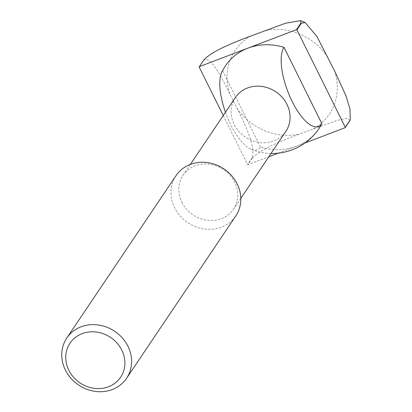 <?xml version="1.0" encoding="UTF-8"?>
<svg xmlns="http://www.w3.org/2000/svg" width="412" height="412" viewBox="0 0 412 412"><rect width="100%" height="100%" fill="white"/><g stroke="black" fill="none" stroke-linecap="round" stroke-linejoin="round"><path stroke-width="0.31" stroke-dasharray="2.06 1.54" d="M203.76 60.059A79.398 71.307 -146.1 0 0 203.61 60.461C210.316 54.724 222.439 78.759 229.875 94.018L236.776 107.918C244.357 122.925 256.274 147.259 251.984 157.914A79.398 71.307 -146.1 0 0 252.422 158.095C260.348 148.995 284.579 139.653 299.596 134.024L337.165 120.355L346.641 118.388L349.989 120.325M278.26 153.156L304.968 142.99M252.422 158.095L247.998 164.671L268.809 156.751M175.991 175.687A36.04 32.368 -146.1 0 0 174.621 207.705A36.04 32.368 -146.1 0 0 204.47 229.026A36.04 32.368 -146.1 0 0 235.798 215.914M181.903 202.287A30.406 27.31 -146.1 0 0 207.087 220.276A30.406 27.31 -146.1 0 0 233.516 209.214A30.406 27.31 -146.1 0 0 223.531 169.584A30.406 27.31 -146.1 0 0 183.057 175.27A30.406 27.31 -146.1 0 0 181.903 202.287M235.376 97.49A30.406 27.31 -146.1 0 0 234.217 124.506A30.406 27.31 -146.1 0 0 273.743 140.93A30.406 27.31 -146.1 0 0 285.835 131.433M225.462 112.234A43.821 16.274 69.2 0 0 251.397 149.479A43.821 16.274 69.2 0 0 260.487 146.991A56.31 50.573 -146.1 0 0 296.573 146.183A56.31 50.573 -146.1 0 0 318.96 128.595M225.518 65.74A56.31 50.573 -146.1 0 0 222.619 70.699A43.821 16.274 69.2 0 0 221.893 71.951M260.487 146.991L222.619 70.699M223.252 115.515L247.56 164.486A79.398 71.307 -146.1 0 0 247.998 164.671M251.984 157.914L247.56 164.486M203.61 60.461L199.187 67.038M313.45 128.75A56.871 51.078 -146.1 0 0 334.503 70.725M327.607 56.825A56.871 51.078 -146.1 0 0 264.787 30.72M236.776 107.918A56.871 51.078 -146.1 0 0 299.596 134.024M250.929 35.993A56.871 51.078 -146.1 0 0 229.875 94.018M233.516 209.214L240.819 198.357M183.057 175.27L190.359 164.419M251.397 149.479A56.31 56.31 0 0 0 271.019 153.465"/><path stroke-width="0.62" d="M350.231 119.665L349.567 121.123A79.398 71.307 -146.1 0 0 349.711 120.721L350.231 119.665L349.989 109.051L346.008 95.883L334.503 70.725L316.849 36.395L305.122 22.5L301.337 23.273L296.913 29.844A79.398 71.307 -146.1 0 0 296.48 29.664L199.336 66.636A79.398 71.307 -146.1 0 0 199.187 67.038L223.252 115.515M349.711 120.721L345.287 127.298L296.913 29.844M349.567 121.123L345.143 127.699A79.398 71.307 -146.1 0 0 345.287 127.298M304.968 142.99L345.143 127.699M268.809 156.751L278.26 153.156M301.337 23.273A79.398 71.307 -146.1 0 0 300.899 23.087L300.559 20.6L285.382 23.273L250.929 35.993C235.937 41.617 211.722 50.934 203.76 60.059L199.336 66.636M300.899 23.087L296.48 29.664M68.845 370.27A30.509 27.403 -146.1 0 0 119.974 378.154A30.509 27.403 -146.1 0 0 97.139 332.154A30.509 27.403 -146.1 0 0 68.845 370.27M65.405 370.079A36.04 32.368 -146.1 0 0 95.254 391.4A36.04 32.368 -146.1 0 0 126.577 378.288A36.04 32.368 -146.1 0 0 114.742 331.32A36.04 32.368 -146.1 0 0 66.775 338.061A36.04 32.368 -146.1 0 0 65.405 370.079M126.577 378.288L235.798 215.914A36.04 32.368 -146.1 0 0 223.958 168.946A36.04 32.368 -146.1 0 0 175.991 175.687L66.775 338.061M240.819 198.357L285.835 131.433A30.406 27.31 -146.1 0 0 275.849 91.804A30.406 27.31 -146.1 0 0 235.376 97.49L190.359 164.419M271.019 153.465A56.31 56.31 0 0 0 318.96 128.595A56.31 50.573 -146.1 0 0 321.86 123.636A43.821 16.274 -110.8 0 1 292.17 101.481A43.821 16.274 -110.8 0 1 283.992 47.344A56.31 50.573 -146.1 0 0 247.906 48.153A56.31 50.573 -146.1 0 0 225.518 65.74A56.31 56.31 0 0 0 221.893 71.951A43.821 16.274 69.2 0 0 225.462 112.234M283.992 47.344L321.86 123.636M305.122 22.5L300.559 20.6"/></g></svg>
